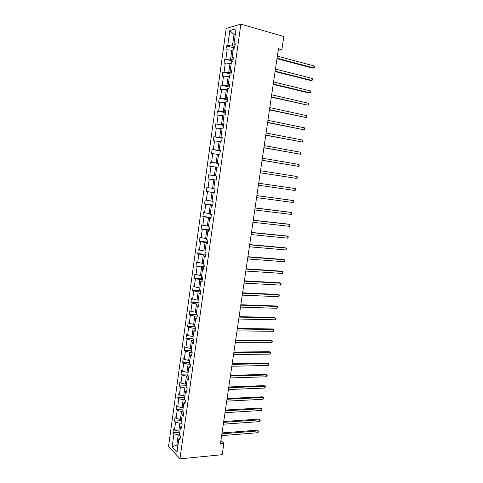 <?xml version="1.0" encoding="UTF-8"?>
<svg xmlns="http://www.w3.org/2000/svg" width="483" height="483" viewBox="0 0 483 483"><rect width="100%" height="100%" fill="white"/><g stroke="black" fill="none" stroke-linecap="round" stroke-linejoin="round"><path stroke-width="0.72" d="M226.195 28.443L168.573 446.256L179.942 458.85L240.872 24.15L226.195 28.443M179.434 434.778L178.257 434.869L176.856 444.921L172.135 446.914L173.958 433.758L172.938 432.696L179.797 432.176M178.034 444.819L176.856 444.921L177.865 446.008M178.257 434.869L173.958 433.758M181.059 423.126L179.881 423.211L178.776 431.138L174.478 430.033L173.451 428.982L172.938 432.696M174.478 430.033L175.571 422.118L174.544 421.091L181.409 420.639M182.767 411.425L181.511 411.504L180.401 419.461L176.09 418.375L175.063 417.36L174.544 421.091M176.09 418.375L177.189 410.429L176.156 409.445L183.021 409.059M184.645 399.676L183.148 399.749L182.037 407.737L177.714 406.674L176.675 405.696L176.156 409.445M177.714 406.674L178.819 398.692L177.774 397.744L184.645 397.431M186.559 387.879L184.796 387.946L183.673 395.969L179.338 394.925L178.293 393.989L177.774 397.744M179.338 394.925L180.449 386.913L179.398 386.002L186.275 385.754M188.509 376.034L186.444 376.094L185.321 384.148L180.974 383.128L179.924 382.228L179.398 386.002M180.974 383.128L182.085 375.08L181.028 374.21L187.905 374.035M198.911 304.055L196.49 303.976L195.343 312.229L190.918 311.33L192.065 303.082L190.954 302.461L199.099 302.75L198.543 306.723L197.39 306.077L196.219 314.457L197.366 315.133L196.81 319.094L195.669 318.4L194.504 326.743L195.645 327.468L195.09 331.41L193.955 330.674L192.795 338.981L193.924 339.748L193.381 343.673L192.252 342.894L191.099 351.171L192.216 351.98L191.673 355.886L190.556 355.065L189.402 363.307L190.519 364.158L188.104 364.194L186.975 372.284L182.616 371.282L181.554 370.425L181.028 374.21M182.616 371.282L183.733 363.204L182.671 362.377L189.547 362.262M192.186 352.234L189.765 352.252L188.636 360.372L184.264 359.388L183.196 358.573L182.671 362.377M184.264 359.388L185.387 351.28L184.313 350.489L191.196 350.447M193.858 340.261L191.437 340.255L190.302 348.412L185.919 347.446L184.838 346.667L184.313 350.489M185.919 347.446L187.042 339.301L185.961 338.559L192.856 338.583M195.537 328.241L193.115 328.211L191.974 336.397L187.579 335.456L186.492 334.719L185.961 338.559M187.579 335.456L188.708 327.281L187.621 326.574L194.516 326.671M197.221 316.172L194.8 316.117L193.653 324.341L189.245 323.417L188.153 322.722L187.621 326.574M189.245 323.417L190.38 315.206L189.288 314.542L196.678 314.729M190.918 311.33L189.819 310.678L189.288 314.542M200.614 291.889L198.187 291.78L197.034 300.07L191.491 298.579L190.954 302.461M192.602 299.188L193.749 290.911L192.632 290.337L200.777 290.706M202.323 279.675L199.896 279.536L198.736 287.862L193.176 286.437L192.632 290.337M194.293 287.005L195.44 278.691L194.317 278.154L202.468 278.613M204.031 267.407L201.604 267.244L200.445 275.606L194.86 274.241L194.317 278.154M195.983 274.767L197.142 266.423L196.007 265.928L204.164 266.471M205.758 255.09L203.325 254.903L202.16 263.295L196.557 261.997L196.007 265.928M197.686 262.474L198.851 254.1L197.71 253.647L205.867 254.281M207.485 242.72L205.052 242.508L203.88 250.937L198.253 249.705L197.71 253.647M199.394 250.14L200.56 241.723L199.413 241.319L207.575 242.043M209.217 230.3L206.784 230.059L205.607 238.524L199.962 237.358L199.413 241.319M201.115 237.751L202.286 229.304L201.127 228.942L209.296 229.751M210.962 217.833L208.529 217.561L207.346 226.062L201.677 224.957L201.127 228.942M202.836 225.307L204.013 216.825L202.848 216.505L211.017 217.41M212.713 205.305L210.274 205.015L209.085 213.546L203.397 212.514L202.848 216.505M204.569 212.816L205.746 204.297L204.575 204.025L212.749 205.021M214.47 192.735L212.031 192.409L210.836 200.976L205.13 200.01L204.575 204.025M206.307 200.27L207.491 191.721L206.307 191.491L214.488 192.578M216.233 180.105L213.794 179.754L212.598 188.358L206.863 187.464L206.307 191.491M208.052 187.676L209.242 179.084L208.046 178.903L216.233 180.081M216.758 167.233L215.563 167.046L214.361 175.685L208.608 174.858L208.046 178.903M209.803 175.027L210.999 166.4L209.797 166.267L210.359 162.203L218.551 163.502M218.533 154.488L217.344 154.288L216.136 162.964L210.359 162.203M211.56 162.324L212.761 153.66L211.554 153.576L212.115 149.495L220.314 150.889M220.32 141.682L219.125 141.471L217.911 150.183L212.115 149.495M213.329 149.567L214.537 140.873L213.317 140.831L213.884 136.731L222.083 138.223M222.114 128.828L220.918 128.599L219.705 137.353L213.884 136.731M215.104 136.761L216.312 128.025L215.086 128.031L215.653 123.914L223.858 125.502M223.919 115.92L222.723 115.678L221.498 124.463L215.653 123.914M216.885 123.896L218.099 115.129L216.867 115.177L217.435 111.048L225.646 112.726M225.724 102.957L224.529 102.698L223.297 111.525L217.435 111.048M218.678 110.981L219.898 102.173L218.648 102.269L219.222 98.121L227.439 99.903M227.541 89.935L226.346 89.669L225.108 98.526L219.222 98.121M220.471 98.007L221.697 89.162L220.441 89.313L221.021 85.147L229.238 87.025M229.365 76.863L228.169 76.58L226.925 85.479L221.021 85.147M222.277 84.984L223.508 76.097L222.24 76.296L222.82 72.112L231.043 74.086M231.194 63.732L229.999 63.436L228.755 72.372L222.82 72.112M224.088 71.901L225.326 62.977L224.052 63.225L224.631 59.023L232.86 61.1M233.035 50.546L231.84 50.232L230.59 59.21L224.631 59.023M225.911 58.763L227.149 49.803L225.869 50.099L226.449 45.879L234.678 48.058M235.227 34.836L234.032 34.504L232.432 45.988L227.741 45.571L226.449 45.879M227.741 45.571L229.823 30.532L236.072 28.757L233.941 44.068L235.281 43.748L234.678 48.077L233.337 48.385L232.063 57.501L233.398 57.229L232.794 61.54L231.466 61.794L230.198 70.88L231.52 70.657L230.922 74.95L229.6 75.155L228.344 84.199L229.654 84.024L229.057 88.298L227.747 88.455L226.491 97.457L227.795 97.337L227.203 101.593L225.899 101.696L224.649 110.661L225.941 110.589L225.35 114.827L224.064 114.882L222.814 123.805L224.1 123.787L223.508 128.007L222.228 128.007L220.991 136.894L222.265 136.924L221.679 141.127L220.405 141.078L219.173 149.929L220.435 150.008L219.85 154.192L218.588 154.095L217.362 162.91L218.618 163.037L218.032 167.203L216.782 167.058L215.557 175.836L216.807 176.011L216.227 180.153L214.983 179.966L213.764 188.702L215.001 188.925L214.422 193.055L213.19 192.82L211.977 201.52L213.202 201.785L212.629 205.897L211.403 205.613L210.196 214.277L211.415 214.597L210.842 218.69L209.628 218.358L208.421 226.986L209.628 227.348L209.061 231.423L207.853 231.049L206.658 239.64L207.859 240.051L207.292 244.108L206.09 243.686L204.901 252.241L206.09 252.694L205.523 256.739L204.339 256.268L203.15 264.787L204.333 265.288L203.766 269.315L202.588 268.796L201.405 277.284L202.576 277.828L202.021 281.837L200.85 281.275L199.666 289.728L200.831 290.313L200.276 294.304L199.117 293.7L197.939 302.116L199.099 302.75M190.519 364.158L189.97 368.052L188.865 367.189L187.718 375.394L188.823 376.287L188.279 380.163L187.181 379.258L186.04 387.432L187.132 388.368L186.595 392.226L185.502 391.284L184.367 399.423L185.454 400.395L184.917 404.241L183.83 403.257L182.701 411.365L183.781 412.379L183.244 416.207L182.169 415.181L181.04 423.253L182.115 424.309L181.578 428.125L180.509 427.057L179.392 435.098L180.455 436.191L179.924 439.989L178.861 438.884L176.995 452.245L172.135 446.914M278.196 50.359L281.897 49.622L278.443 48.674L220.483 443.527L223.895 443.225L220.93 440.496M181.904 425.789L180.509 427.057M179.954 431.047L178.776 431.138M179.881 423.211L175.571 422.118M183.558 413.979L182.169 415.181M181.584 419.383L180.401 419.461M181.511 411.504L177.189 410.429M185.212 402.122L183.83 403.257M183.214 407.676L182.037 407.737M183.148 399.749L178.819 398.692M186.879 390.216L185.502 391.284M184.856 395.915L183.673 395.969M184.796 387.946L180.449 386.913M188.545 378.261L187.181 379.258M186.504 384.112L185.321 384.148M186.444 376.094L182.085 375.08M190.224 366.259L188.865 367.189M188.159 372.254L186.975 372.284M188.104 364.194L183.733 363.204M191.908 354.208L190.556 355.065M189.819 360.354L188.636 360.372M189.765 352.252L185.387 351.28M193.598 342.103L192.252 342.894M191.485 348.406L190.302 348.412M191.437 340.255L187.042 339.301M195.295 329.955L193.955 330.674M193.158 336.403L191.974 336.397M193.115 328.211L188.708 327.281M196.998 317.754L195.669 318.4M194.836 324.359L193.653 324.341M194.8 316.117L190.38 315.206M198.712 305.498L197.39 306.077M196.527 312.26L195.343 312.229M196.49 303.976L192.065 303.082M200.433 293.199L199.117 293.7M198.217 300.118L197.034 300.07M198.187 291.78L193.749 290.911M202.16 280.84L200.85 281.275M199.92 287.922L198.736 287.862M199.896 279.536L195.44 278.691M203.892 268.439L202.588 268.796M201.628 275.672L200.445 275.606M201.604 267.244L197.142 266.423M205.631 255.978L204.339 256.268M203.343 263.38L202.16 263.295M203.325 254.903L198.851 254.1M207.376 243.468L206.09 243.686M205.07 251.033L203.88 250.937M205.052 242.508L200.56 241.723M209.133 230.91L207.853 231.049M206.796 238.632L205.607 238.524M206.784 230.059L202.286 229.304M210.896 218.292L209.628 218.358M208.535 226.183L207.346 226.062M208.529 217.561L204.013 216.825M212.665 205.625L211.403 205.613M210.28 213.679L209.085 213.546M210.274 205.015L205.746 204.297M214.44 192.904L213.19 192.82M212.031 201.127L210.836 200.976M212.031 192.409L207.491 191.721M216.227 180.135L214.983 179.966M213.788 188.521L212.598 188.358M213.794 179.754L209.242 179.084M216.801 176.029L215.557 175.836M208.608 174.858L214.361 175.685M215.563 167.046L210.999 166.4M218.594 163.182L217.362 162.91M218.57 163.351L216.136 162.964M217.344 154.288L212.761 153.66M220.399 150.279L219.173 149.929M220.357 150.599L217.911 150.183M219.125 141.471L214.537 140.873M222.21 137.323L220.991 136.894M222.144 137.794L219.705 137.353M220.918 128.599L216.312 128.025M224.027 124.318L222.814 123.805M223.937 124.94L221.498 124.463M222.723 115.678L218.099 115.129M225.851 111.253L224.649 110.661M225.742 112.026L223.297 111.525M224.529 102.698L219.898 102.173M227.686 98.127L226.491 97.457M227.553 99.057L225.108 98.526M226.346 89.669L221.697 89.162M229.528 84.954L228.344 84.199M229.377 86.04L226.925 85.479M228.169 76.58L223.508 76.097M231.375 71.713L230.198 70.88M231.2 72.963L228.755 72.372M229.999 63.436L225.326 62.977M233.235 58.425L232.063 57.501M233.035 59.832L230.59 59.21M231.84 50.232L227.149 49.803M235.094 45.076L233.941 44.068M223.895 443.225L222.204 454.69L179.942 458.85M281.897 49.622L283.829 36.497L240.872 24.15M234.877 46.64L232.432 45.988M235.324 34.16L234.032 34.504L229.823 30.532M180.262 437.55L178.861 438.884M276.976 58.66L312.586 68.091L313.721 67.928L277.049 58.195M314.028 65.923L314.427 66.799L314.3 67.596L313.721 67.928L314.028 65.923L277.351 56.119M275.087 71.55L310.684 80.534L311.813 80.407L275.147 71.134M312.121 78.409L312.519 79.26L312.392 80.057L311.813 80.407L312.121 78.409L275.449 69.063M273.203 84.386L308.788 92.929L309.911 92.839L273.257 84.018M310.219 90.846L310.497 92.47L309.911 92.839L310.219 90.846L273.559 81.959M271.325 97.174L308.021 105.216L271.374 96.854M308.323 103.235L308.728 104.038L308.607 104.829L308.021 105.216L308.323 103.235L271.675 94.801M269.46 109.901L306.131 117.544L269.496 109.629M306.433 115.57L306.838 116.355L306.131 117.544L306.433 115.57L269.798 107.588M267.594 122.579L304.254 129.824L267.63 122.356M304.556 127.862L304.845 129.408L304.254 129.824L304.556 127.862L267.926 120.321M265.741 135.21L302.382 142.056L265.771 135.029M302.684 140.1L303.095 140.837L302.382 142.056L302.684 140.1L266.067 133M263.899 147.78L300.523 154.24L263.917 147.653M300.818 152.29L301.114 153.781L300.523 154.24L300.818 152.29L264.213 145.631M262.058 160.308L298.663 166.369L262.07 160.217M298.965 164.431L299.261 165.898L298.663 166.369L298.965 164.431L262.366 158.207M260.228 172.775L296.816 178.456L260.234 172.739M297.111 176.524L297.413 177.967L296.816 178.456L297.111 176.524L260.53 170.734M258.695 183.208L295.27 188.569L294.974 190.495L258.405 185.2M295.27 188.569L295.572 189.988L294.974 190.495M256.871 195.633L293.435 200.566L293.145 202.486L256.582 197.613M256.878 195.591L293.435 200.566L293.857 201.194L293.145 202.486M255.054 208.004L291.605 212.514L291.315 214.428L254.764 209.978M255.072 207.913L290.555 212.303L291.605 212.514L292.028 213.124L291.315 214.428M253.249 220.326L289.788 224.42L289.498 226.322L252.959 222.295M253.267 220.194L288.737 224.172L290.211 225.006L289.498 226.322M251.45 232.595L287.977 236.272L287.687 238.167L251.16 234.557M251.474 232.42L286.932 236L288.399 236.845L287.687 238.167M249.651 244.815L286.165 248.081L285.882 249.971L249.367 246.771M249.687 244.597L285.133 247.779L286.594 248.63L285.882 249.971M247.864 256.986L284.366 259.848L284.082 261.726L247.58 258.936M247.906 256.727L283.34 259.51L284.801 260.373L284.082 261.726M246.089 269.109L282.579 271.561L282.289 273.438L245.805 271.048M246.131 268.808L281.553 271.198L283.008 272.068L282.289 273.438M244.313 281.184L280.792 283.237L280.508 285.103L244.03 283.116M244.368 280.84L279.778 282.839L281.227 283.72L280.508 285.103M242.551 293.211L279.011 294.859L278.727 296.719L242.267 295.131M242.605 292.825L278.003 294.437L279.452 295.33L278.727 296.719M240.794 305.184L277.242 306.439L276.958 308.293L240.51 307.097M240.854 304.755L276.24 305.993L277.683 306.886L276.958 308.293M239.043 317.114L275.479 317.977L275.195 319.818L238.759 319.022M239.109 316.643L274.483 317.494L275.92 318.406L275.195 319.818M237.298 328.995L273.722 329.466L273.438 331.302L237.02 330.891M237.37 328.482L272.732 328.959L274.163 329.877L273.438 331.302M235.559 340.829L271.971 340.913L271.688 342.743L235.281 342.719M235.638 340.28L270.987 340.376L272.412 341.3L271.688 342.743M233.832 352.614L270.226 352.312L269.949 354.136L233.555 354.498M233.917 352.022L269.248 351.751L270.673 352.687L269.949 354.136M232.106 364.351L268.488 363.675L268.21 365.492L231.834 366.229M232.196 363.723L267.516 363.083L268.934 364.025L268.21 365.492M230.391 376.046L266.755 374.989L266.483 376.794L230.113 377.911M230.488 375.376L265.789 374.367L267.208 375.321L266.483 376.794M228.682 387.692L265.034 386.261L264.756 388.06L228.405 389.552M228.785 386.98L264.074 385.615L265.487 386.575L264.756 388.06M226.98 399.29L263.313 397.485L263.042 399.284L226.708 401.144M227.088 398.541L262.366 396.815L263.772 397.781L263.042 399.284M262.366 396.815L263.772 397.781M225.283 410.846L261.605 408.672L261.333 410.459L225.012 412.693M225.398 410.061L260.657 407.972L262.064 408.95L261.333 410.459M260.657 407.972L262.064 408.95M223.593 422.353L259.902 419.812L259.631 421.593L223.321 424.195M223.714 421.526L258.96 419.087L260.361 420.071L259.631 421.593M258.96 419.087L260.361 420.071M221.908 433.819L258.206 430.914L257.934 432.69L221.643 435.648M222.035 432.955L257.27 430.16L258.665 431.156L257.934 432.69M257.27 430.16L258.665 431.156"/></g></svg>
